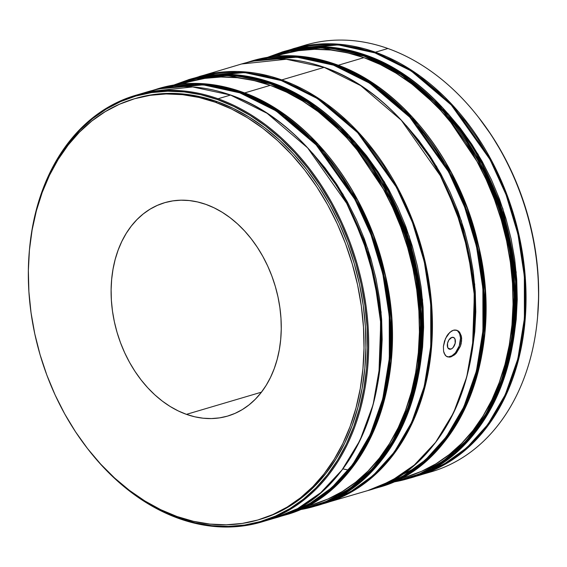 <?xml version="1.0" encoding="UTF-8"?>
<svg xmlns="http://www.w3.org/2000/svg" width="567" height="567" viewBox="0 0 567 567"><rect width="100%" height="100%" fill="white"/><g stroke="black" fill="none" stroke-linecap="round" stroke-linejoin="round"><path stroke-width="0.85" d="M135.804 98.367L152.034 94.76L168.073 93.392L184.403 94.101L200.867 96.879L217.31 101.699A219.472 162.559 -106.5 0 0 135.839 98.36L133.925 98.927A219.472 162.559 73.5 0 1 215.396 102.258L217.31 101.699L233.561 108.51L249.466 117.249L264.881 127.837L279.659 140.169L293.642 154.118L306.712 169.561L318.732 186.345L329.59 204.311L339.179 223.285L347.415 243.073L354.212 263.499L359.506 284.365L363.241 305.464L365.389 326.592L365.928 347.557L364.843 368.139L362.157 388.154L357.89 407.411L352.086 425.711L344.8 442.884L336.096 458.767L326.068 473.211L314.805 486.068L302.417 497.216L289.028 506.551L274.761 513.986L259.757 519.443M258.439 519.833L260.352 519.266A219.472 162.559 -106.5 0 0 364.475 315.628A219.472 162.559 -106.5 0 0 217.31 101.699L215.396 102.258A219.472 162.559 73.5 0 1 362.561 316.195A219.472 162.559 73.5 0 1 258.439 519.833A219.472 162.559 73.5 0 1 176.968 516.494A219.472 162.559 73.5 0 1 29.803 302.565A219.472 162.559 73.5 0 1 133.925 98.927M230.819 95.15A0.602 0.354 109.6 0 0 230.705 95.058C202.228 85.064 174.657 83.937 147.98 91.677L192.645 86.949L230.549 95.058A0.602 0.354 -70.4 0 1 230.705 95.058A0.602 0.354 109.6 0 0 230.549 95.058A222.434 164.756 -106.5 0 0 147.98 91.677L135.47 95.376A222.434 164.756 73.5 0 1 218.047 98.757A222.434 164.756 -106.5 0 0 29.42 250.132A222.434 164.756 73.5 0 1 135.47 95.376M240.309 92.166L202.405 84.065L157.739 88.785A222.434 164.756 73.5 0 1 240.309 92.166L241.443 91.833A0.602 0.354 -70.4 0 1 241.599 91.84A0.602 0.354 109.6 0 0 241.443 91.833A222.434 164.756 -106.5 0 0 158.873 88.452L203.539 83.732L241.443 91.833L240.309 92.166A222.434 164.756 73.5 0 1 389.465 308.994A222.434 164.756 73.5 0 1 283.932 515.382A222.434 164.756 73.5 0 1 279.028 516.721L283.932 515.382L307.371 505.714L330.419 489.86L351.738 467.151L369.734 437.533L382.867 401.741L389.919 361.37L390.302 318.675L384.185 276.186L372.455 236.198L356.437 200.456L317.385 144.982L276.852 110.437L240.309 92.166A0.602 0.354 109.6 0 0 239.869 92.853A0.602 0.354 -70.4 0 1 240.309 92.166M160.071 88.757L203.199 84.859L239.869 92.853L223.256 87.984L206.615 85.178L190.108 84.462L173.892 85.837L160.071 88.757M153.466 90.188L158.306 88.622M270.877 83.129L232.973 75.021L188.308 79.741A222.434 164.756 73.5 0 1 270.877 83.129L272.011 82.789A0.602 0.354 -70.4 0 1 272.167 82.796A0.602 0.354 109.6 0 0 272.011 82.789A222.434 164.756 -106.5 0 0 189.442 79.408L234.107 74.688L272.011 82.789L270.877 83.129A222.434 164.756 73.5 0 1 420.034 299.95A222.434 164.756 73.5 0 1 314.508 506.338A222.434 164.756 73.5 0 1 299.518 509.761L314.508 506.338L337.939 496.671L360.995 480.816L382.307 458.108L400.302 428.489L413.435 392.697L420.487 352.327L420.87 309.632L414.753 267.142L403.024 227.154L387.006 191.412L347.954 135.938L307.427 101.394L270.877 83.129A0.602 0.354 109.6 0 0 270.438 83.81A0.602 0.354 -70.4 0 1 270.877 83.129M176.089 84.681L202.405 77.126L227.289 75.454L270.438 83.81L253.825 78.941L237.183 76.134L220.676 75.418L204.46 76.793L188.691 80.259L176.089 84.681M281.771 79.904L243.867 71.803L199.201 76.524A222.434 164.756 73.5 0 1 281.771 79.904L324.175 67.36A0.602 0.354 -70.4 0 1 324.331 67.36A0.602 0.354 109.6 0 0 324.175 67.36A222.434 164.756 -106.5 0 0 241.606 63.979L286.271 59.259L324.175 67.36L281.771 79.904A222.434 164.756 73.5 0 1 430.927 296.725A222.434 164.756 73.5 0 1 325.394 503.113A222.434 164.756 73.5 0 1 320.49 504.46L325.394 503.113L348.833 493.453L371.881 477.591L393.2 454.883L411.195 425.271L424.329 389.479L431.381 349.109L431.756 306.414L425.647 263.917L413.917 223.937L397.899 188.194L358.847 132.721L318.314 98.169L281.771 79.904A0.602 0.354 109.6 0 0 281.331 80.585A0.602 0.354 -70.4 0 1 281.771 79.904M201.533 76.488L244.653 72.59L281.331 80.585L264.718 75.716L248.077 72.909L231.57 72.193L215.354 73.575L201.533 76.488M333.935 64.475L296.024 56.367L251.358 61.094A222.434 164.756 73.5 0 1 333.935 64.475L335.069 64.135A0.602 0.354 -70.4 0 1 335.217 64.142A0.602 0.354 109.6 0 0 335.069 64.135A222.434 164.756 -106.5 0 0 252.492 60.754L297.158 56.034L335.069 64.135L333.935 64.475A222.434 164.756 73.5 0 1 483.091 281.296A222.434 164.756 73.5 0 1 377.558 487.684A222.434 164.756 73.5 0 1 372.654 489.023L377.558 487.684L400.989 478.024L424.045 462.162L445.357 439.453L463.359 409.835L476.493 374.05L483.538 333.68L483.92 290.984L477.811 248.488L466.074 208.5L450.056 172.758L411.011 117.284L370.478 82.739L333.935 64.475A0.602 0.354 109.6 0 0 333.488 65.155A0.602 0.354 -70.4 0 1 333.935 64.475M253.697 61.059L296.817 57.161L333.488 65.155L316.875 60.286L300.234 57.48L283.727 56.764L267.511 58.146L253.69 61.059M364.503 55.431L326.599 47.323L281.934 52.051A222.434 164.756 73.5 0 1 364.503 55.431L365.637 55.091A0.602 0.354 -70.4 0 1 365.793 55.098A0.602 0.354 109.6 0 0 365.637 55.091A222.434 164.756 -106.5 0 0 283.068 51.71L327.733 46.99L365.637 55.091L364.503 55.431A222.434 164.756 73.5 0 1 513.659 272.252A222.434 164.756 73.5 0 1 408.127 478.64A222.434 164.756 73.5 0 1 393.144 482.07L408.127 478.64L431.565 468.98L454.614 453.118L475.926 430.41L493.928 400.791L507.061 365.006L514.113 324.636L514.489 281.941L508.379 239.444L496.649 199.456L480.632 163.714L441.58 108.24L401.046 73.696L364.503 55.431A0.602 0.354 109.6 0 0 364.064 56.112A0.602 0.354 -70.4 0 1 364.503 55.431M269.715 56.984L296.024 49.428L320.915 47.756L364.064 56.112L347.451 51.243L330.809 48.436L314.302 47.72L298.086 49.102L282.316 52.561L269.715 56.984M420.99 474.175L433.025 469.618L447.448 462.105L460.978 452.672L473.502 441.402L484.884 428.404L495.026 413.811L503.815 397.758L511.186 380.393L517.054 361.895L521.364 342.44L524.078 322.205L525.17 301.396L524.631 280.211L522.462 258.857L518.685 237.53L513.333 216.438L506.466 195.792L498.145 175.784L488.449 156.612L477.471 138.454L465.323 121.487L452.112 105.88L437.972 91.776L423.046 79.316L407.46 68.614L391.379 59.776L374.95 52.894L358.337 48.025L341.695 45.218L325.189 44.495L308.972 45.877L295.152 48.797L338.279 44.899L374.95 52.894A0.602 0.354 -70.4 0 1 375.397 52.207L337.485 44.106L292.82 48.826A222.434 164.756 73.5 0 1 375.397 52.207L387.906 48.507A222.434 164.756 -106.5 0 0 305.329 45.126L287.972 50.371M312.594 153.218L343.007 194.283L367.749 248.537L381.095 312.169L378.813 377.069L381.123 359.365L382.165 339.534L381.648 319.334L379.578 298.972L375.978 278.645L370.882 258.538L364.333 238.856L356.402 219.783L347.153 201.505L336.692 184.197L325.111 168.023L312.516 153.14M379.075 305.046L369.025 256.78L351.994 213.511A210.57 155.968 -106.5 0 1 379.075 305.046M354.056 140.956L384.469 182.014L409.211 236.276L422.557 299.9L420.275 364.801L422.585 347.103L423.627 327.265L423.11 307.066L421.04 286.711L417.44 266.377L412.344 246.276L405.795 226.594L397.864 207.515L388.615 189.236L378.154 171.929L366.573 155.755L353.978 140.878M420.537 292.785L410.487 244.519L393.455 201.242A210.57 155.968 -106.5 0 1 420.537 292.785M406.213 125.527L436.633 166.585L461.375 220.839L474.721 284.471L472.439 349.371L474.749 331.674L475.791 311.836L475.274 291.636L473.204 271.274L469.604 250.947L464.501 230.847L457.959 211.158L450.021 192.085L440.779 173.807L430.318 156.499L418.729 140.325L406.142 125.442M472.701 277.348L462.651 229.089L445.619 185.813A210.57 155.968 -106.5 0 1 472.701 277.348M342.915 468.881L348.025 470M447.675 113.258L478.094 154.316L502.837 208.578L516.183 272.21L513.9 337.11L516.211 319.405L517.253 299.567L516.735 279.375L514.666 259.013L511.065 238.679L505.962 218.578L499.421 198.897L491.483 179.824L482.241 161.545L471.779 144.231L460.191 128.064L447.604 113.18M514.163 265.087L504.113 216.821L487.081 173.552A210.57 155.968 -106.5 0 1 514.163 265.087M450.808 349.144A6.23 3.686 -70.4 0 1 449.27 349.137A6.23 3.686 -70.4 0 1 447.533 343.248A6.23 3.686 -70.4 0 1 451.899 337.393L448.901 339.952L447.526 343.283L447.717 347.521L449.319 349.152L451.601 348.804L453.132 347.5L455.188 343.255L454.996 339.016L454.039 337.719L451.899 337.393A6.23 3.686 -70.4 0 1 453.444 337.4A6.23 3.686 -70.4 0 1 455.173 343.29A6.23 3.686 -70.4 0 1 450.808 349.144L448.065 348.173L450.808 349.144M447.065 356.714A14.125 8.349 109.6 0 0 450.12 356.6L450.928 356.884L447.483 356.884M447.583 356.919L446.179 356.168L444.145 353.276L443.571 351.242L443.408 346.359L445.52 338.471L449.879 332.29L453.402 330.228L455.173 329.966L458.356 331.015L459.646 332.29L461.34 336.075L461.658 338.428L461.177 343.63L460.39 346.274L456.293 353.184L454.557 354.857L450.928 356.884L449.177 357.16L446.179 356.168L445.024 354.942L443.571 351.242L443.408 346.359L444.528 341.036L446.782 336.089L448.242 334.006L451.623 331.008L453.402 330.228L456.945 330.263M32.397 228.466A221.69 164.21 73.5 0 1 217.501 99.594L218.047 98.757A222.434 164.756 73.5 0 1 367.203 315.578A222.434 164.756 73.5 0 1 261.671 521.966A222.434 164.756 73.5 0 1 179.094 518.585A222.434 164.756 73.5 0 1 88.495 449.815A222.434 164.756 -106.5 0 0 179.094 518.585L178.683 518.025A221.69 164.21 73.5 0 1 102.783 466.379M299.128 47.146A222.434 164.756 73.5 0 1 387.906 48.507L375.397 52.207A222.434 164.756 73.5 0 1 524.553 269.027A222.434 164.756 73.5 0 1 419.02 475.422A222.434 164.756 73.5 0 1 414.116 476.762L419.02 475.422L442.451 465.755L465.507 449.9L486.819 427.192L504.821 397.573L517.954 361.781L524.999 321.411L525.382 278.716L519.266 236.219L507.536 196.239L491.518 160.496L452.466 105.023L411.94 70.478L375.397 52.207A0.602 0.354 109.6 0 0 374.95 52.894L411.132 70.939L451.261 104.966L490.044 159.547L506.069 194.736L517.94 234.164L524.34 276.172L524.397 318.526L517.869 358.762L505.289 394.632L487.811 424.527L466.932 447.654L444.202 464.012L420.976 474.182M306.747 506.31L313.487 504.318A220.209 163.112 -106.5 0 0 417.964 299.993A220.209 163.112 -106.5 0 0 270.296 85.341L244.604 92.938L270.296 85.341A220.209 163.112 -106.5 0 0 188.549 81.988L181.816 83.987M102.783 466.372L115.703 479.165L130.623 491.624L146.194 502.312L162.268 511.143L179.094 518.585A222.434 164.756 -106.5 0 0 367.579 368.805A222.434 164.756 -106.5 0 0 218.047 98.757L230.549 95.058L218.047 98.757L217.501 99.594L200.895 94.732L184.268 91.925L167.768 91.209L151.566 92.591L135.804 96.05L120.651 101.564L106.235 109.07L92.712 118.496L80.195 129.758L68.82 142.749L58.692 157.335L49.903 173.382L42.539 190.732L36.671 209.216L32.362 228.664M205.92 204.396A111.245 82.399 73.5 0 1 280.516 312.835A111.245 82.399 73.5 0 1 227.736 416.05A111.245 82.399 73.5 0 1 186.444 414.357L261.465 392.166L186.444 414.357A111.245 82.399 73.5 0 1 111.848 305.925A111.245 82.399 73.5 0 1 164.628 202.702A111.245 82.399 73.5 0 1 205.92 204.396L214.156 207.848L222.221 212.278L230.039 217.643L237.523 223.894L244.618 230.967L251.238 238.792L257.333 247.304L262.833 256.412L267.695 266.022L271.869 276.058L275.314 286.413L278 296.988L279.892 307.683L280.984 318.392L281.253 329.016L280.708 339.449L279.347 349.598L277.178 359.35L274.237 368.628L270.544 377.338L266.136 385.39L261.047 392.704L255.341 399.225L249.062 404.873L242.272 409.608L235.043 413.371L227.438 416.143L219.528 417.879L211.399 418.566L203.121 418.212L194.772 416.802L186.444 414.357L178.208 410.905L170.143 406.475L162.325 401.11L154.841 394.859L147.746 387.785L141.126 379.961L135.031 371.449L129.531 362.348L124.669 352.731L120.495 342.695L117.05 332.347L114.364 321.772L112.472 311.077L111.38 300.361L111.111 289.737L111.656 279.304L113.024 269.162L115.186 259.402L118.127 250.125L121.82 241.422L126.228 233.37L131.317 226.049L137.023 219.528L143.302 213.879L150.092 209.145L157.321 205.382L164.926 202.617L172.836 200.881L180.965 200.186L189.243 200.548L197.592 201.951L205.92 204.396M400.373 478.619L407.106 476.627A220.209 163.112 -106.5 0 0 511.583 272.302A220.209 163.112 -106.5 0 0 363.922 57.643L338.23 65.248L363.922 57.643A220.209 163.112 -106.5 0 0 282.175 54.297L275.442 56.289M457.441 330.689L459.61 333.623L460.524 338.031L459.291 345.884L455.386 352.858L451.92 355.821L448.369 356.87M395.192 481.149L406.964 478.357L422.132 472.843L436.555 465.33L450.092 455.896L462.608 444.627L473.991 431.629L484.133 417.036L492.929 400.975L500.292 383.618L506.161 365.12L510.477 345.657L513.192 325.43L514.283 304.621L513.737 283.436L511.569 262.074L507.791 240.748L502.44 219.663L495.572 199.017L487.251 179.009L477.556 159.83L466.577 141.679L454.429 124.712L441.218 109.105L427.086 95.001L412.152 82.534L396.574 71.839L380.492 63.001L364.064 56.112L401.826 75.198L443.685 111.819L483.375 170.908L499.045 208.826L509.79 250.89L514.234 295.01L511.625 338.527L502.036 378.706L486.387 413.279L466.194 440.857L443.217 461.006L419.105 474.125L395.192 481.149M282.77 54.12L298.426 50.683L314.522 49.315L330.908 50.024L347.429 52.809L363.922 57.643L380.23 64.482L396.191 73.249L411.656 83.873L426.483 96.241L440.516 110.246L453.628 125.739L465.684 142.579L476.585 160.603L486.21 179.64L494.467 199.499L501.292 219.996L506.6 240.932L510.35 262.103L512.504 283.302L513.043 304.33L511.958 324.99L509.258 345.069L504.984 364.39L499.158 382.753L491.844 399.983L483.112 415.923L473.048 430.417L461.751 443.316L449.319 454.5L435.881 463.87L421.564 471.326L406.511 476.797M365.906 55.19A0.602 0.354 109.6 0 0 365.793 55.098C431.473 77.473 490.108 151.432 508.84 235.44C536.091 344.353 489.98 457.073 409.261 478.307A222.434 164.756 -106.5 0 0 514.793 271.919A222.434 164.756 -106.5 0 0 365.637 55.091L402.18 73.363L442.714 107.907L481.766 163.381L497.783 199.123L509.513 239.111L515.623 281.601L515.247 324.296L508.195 364.666L495.062 400.458L477.067 430.077L455.748 452.785L432.699 468.64L409.261 478.307L393.137 482.07M425.222 473.402A222.434 164.756 -106.5 0 0 431.53 471.723A222.434 164.756 -106.5 0 0 537.062 265.328A222.434 164.756 -106.5 0 0 387.906 48.507A222.434 164.756 73.5 0 1 537.473 269.651A222.434 164.756 73.5 0 1 425.222 473.402M178.683 518.025L195.289 522.894L211.916 525.701L228.416 526.417L244.625 525.035L260.381 521.576L275.534 516.062L289.95 508.556L303.473 499.13L315.989 487.861L327.365 474.877L337.5 460.291L346.288 444.244L353.645 426.894L359.513 408.41L363.823 388.962L366.537 368.741L367.629 347.947L367.083 326.776L364.914 305.429L361.144 284.117L355.793 263.045L348.932 242.407L340.611 222.413L330.922 203.255L319.951 185.104L307.81 168.151L294.613 152.551L280.481 138.454L265.562 126.002L249.99 115.307L233.916 106.476L217.501 99.594A221.69 164.21 73.5 0 1 366.537 368.741A221.69 164.21 73.5 0 1 178.683 518.025M267.872 519.953A222.434 164.756 -106.5 0 0 274.18 518.266A222.434 164.756 -106.5 0 0 379.706 311.878A222.434 164.756 -106.5 0 0 230.549 95.058L267.1 113.322L307.626 147.867L346.678 203.34L362.696 239.083L374.426 279.07L380.542 321.567L380.159 364.255L373.107 404.632L359.974 440.417L341.979 470.036L320.667 492.744L297.611 508.606L274.18 518.266L267.872 519.953M285.91 514.141L297.937 509.584L312.36 502.071L325.897 492.631L338.414 481.362L349.804 468.37L359.939 453.77L368.734 437.717L376.098 420.353L381.967 401.854L386.283 382.399L388.997 362.164L390.089 341.362L389.543 320.171L387.374 298.816L383.597 277.49L378.246 256.404L371.378 235.752L363.057 215.751L353.361 196.572L342.383 178.414L330.235 161.453L317.031 145.839L302.891 131.735L287.958 119.276L272.38 108.573L256.298 99.742L239.869 92.853L276.051 110.898L316.18 144.925L354.963 199.506L370.981 234.695L382.853 274.123L389.26 316.131L389.309 358.486L382.782 398.721L370.208 434.591L352.731 464.493L331.851 487.613L309.121 503.971L285.888 514.141M152.892 90.33L158.873 88.452C185.544 80.712 213.121 81.839 241.592 91.833C307.279 114.215 365.913 188.173 384.653 272.174C411.897 381.088 365.786 493.814 285.066 515.049A222.434 164.756 -106.5 0 0 390.599 308.654A222.434 164.756 -106.5 0 0 241.443 91.833L277.986 110.104L318.519 144.649L357.571 200.123L373.589 235.865L385.319 275.846L391.436 318.342L391.053 361.037L384.001 401.408L370.868 437.2L352.872 466.818L331.553 489.519L308.505 505.381L285.066 515.049L279.028 516.721M301.566 508.84L313.345 506.055L328.513 500.541L342.929 493.028L356.466 483.587L368.989 472.318L380.372 459.327L390.507 444.726L399.303 428.673L406.674 411.309L412.535 392.811L416.851 373.355L419.566 353.121L420.657 332.319L420.119 311.127L417.943 289.772L414.165 268.446L408.821 247.361L401.953 226.708L393.626 206.707L383.93 187.528L372.958 169.37L360.803 152.41L347.599 136.796L333.46 122.692L318.526 110.232L302.948 99.53L286.867 90.699L270.438 83.81L308.2 102.889L350.066 139.517L389.749 198.606L405.419 236.524L416.164 278.581L420.615 322.701L418.007 366.225L408.41 406.404L392.761 440.977L372.569 468.548L349.591 488.697L325.486 501.823L301.566 508.84M189.151 81.818L204.8 78.381L220.896 77.006L237.282 77.722L253.803 80.507L270.296 85.341L286.604 92.173L302.565 100.947L318.037 111.571L332.857 123.939L346.891 137.944L360.002 153.437L372.065 170.277L382.959 188.301L392.584 207.338L400.848 227.197L407.666 247.694L412.974 268.623L416.724 289.794L418.878 311L419.417 332.028L418.333 352.688L415.639 372.767L411.358 392.088L405.533 410.444L398.218 427.681L389.486 443.621L379.422 458.108L368.125 471.007L355.693 482.198L342.262 491.568L327.946 499.024L312.885 504.495M272.28 82.888A0.602 0.354 109.6 0 0 272.167 82.796C337.847 105.171 396.482 179.129 415.221 263.131C442.466 372.044 396.354 484.771 315.642 506.005A222.434 164.756 -106.5 0 0 421.168 299.61A222.434 164.756 -106.5 0 0 272.011 82.789L308.561 101.061L349.088 135.605L388.14 191.079L404.158 226.821L415.887 266.802L422.004 309.298L421.621 351.994L414.569 392.364L401.436 428.156L383.441 457.775L362.129 480.476L339.073 496.338L315.642 506.005L299.511 509.768M327.372 501.873L339.399 497.316L353.822 489.803L367.359 480.369L379.876 469.1L391.265 456.102L401.401 441.509L410.196 425.448L417.56 408.091L423.429 389.593L427.745 370.131L430.459 349.903L431.551 329.094L431.005 307.909L428.836 286.548L425.059 265.221L419.708 244.136L412.84 223.49L404.519 203.482L394.823 184.31L383.845 166.152L371.697 149.185L358.493 133.578L344.353 119.474L329.42 107.007L313.842 96.312L297.76 87.474L281.331 80.585L317.513 98.637L357.642 132.657L396.425 187.238L412.443 222.434L424.314 261.862L430.722 303.869L430.771 346.224L424.244 386.453L411.67 422.33L394.193 452.225L373.313 475.352L350.583 491.702L327.35 501.88M324.444 67.452A0.602 0.354 109.6 0 0 324.331 67.36C390.011 89.742 448.646 163.7 467.378 247.701C494.63 356.615 448.518 469.341 367.799 490.575A222.434 164.756 -106.5 0 0 473.332 284.18A222.434 164.756 -106.5 0 0 324.175 67.36L360.718 85.631L401.252 120.176L440.304 175.65L456.322 211.392L468.051 251.372L474.168 293.869L473.785 336.564L466.733 376.935L453.6 412.726L435.605 442.345L414.286 465.046L391.237 480.908L367.799 490.575L320.49 504.46M379.529 486.443L391.563 481.886L405.986 474.373L419.516 464.94L432.04 453.664L443.422 440.672L453.565 426.072L462.353 410.019L469.724 392.662L475.593 374.163L479.902 354.701L482.616 334.473L483.708 313.664L483.169 292.48L481 271.118L477.223 249.792L471.872 228.707L465.004 208.061L456.683 188.053L446.987 168.874L436.009 150.723L423.861 133.755L410.65 118.149L396.51 104.045L381.584 91.578L365.998 80.875L349.917 72.044L333.488 65.155L369.677 83.207L409.806 117.227L448.582 171.808L464.607 206.998L476.478 246.432L482.878 288.44L482.935 330.795L476.408 371.024L463.827 406.9L446.349 436.796L425.47 459.922L402.74 476.273L379.514 486.451M335.331 64.234A0.602 0.354 109.6 0 0 335.217 64.142C400.904 86.517 459.539 160.475 478.272 244.483C505.516 353.397 459.405 466.117 378.692 487.351A222.434 164.756 -106.5 0 0 484.225 280.963A222.434 164.756 -106.5 0 0 335.069 64.135L371.612 82.406L412.145 116.951L451.19 172.425L467.208 208.167L478.945 248.155L485.054 290.644L484.679 333.339L477.627 373.71L464.493 409.502L446.491 439.12L425.179 461.829L402.123 477.683L378.692 487.351L372.647 489.03M456.839 330.228L459.646 332.29L461.34 336.075L461.602 340.994L460.39 346.274L456.293 353.184L454.557 354.857L450.928 356.884L450.12 356.6A14.125 8.349 109.6 0 0 459.936 343.694A14.125 8.349 109.6 0 0 456.506 330.129M379.273 486.55L420.048 465.457M478.505 117.277L491.454 135.251L502.312 153.218L511.909 172.184L520.145 191.979L526.934 212.405L532.229 233.271L535.964 254.37L538.111 275.498L538.65 296.456L537.573 317.045M537.58 316.967A219.472 162.559 -106.5 0 0 478.505 117.284M215.396 102.258L198.96 97.446L182.496 94.668L166.159 93.959L150.12 95.32L134.521 98.75L119.517 104.208L105.249 111.635L91.854 120.969L79.472 132.125L68.21 144.982L58.174 159.419L49.478 175.302L42.185 192.482L36.38 210.782L32.113 230.032L29.427 250.047L28.35 270.636L28.889 291.594L31.036 312.729L34.771 333.821L40.066 354.687L46.855 375.113L55.091 394.908L64.688 413.882L75.546 431.841L87.566 448.625L100.628 464.068L114.619 478.024L129.389 490.356L144.805 500.937L160.716 509.683L176.968 516.494L193.404 521.314L209.868 524.085L226.205 524.801L242.244 523.433L257.843 520.003L272.847 514.553L287.115 507.118L300.51 497.783L312.892 486.635L324.154 473.778L334.19 459.334L342.886 443.451L350.179 426.278L355.984 407.971L360.251 388.721L362.937 368.706L364.014 348.117L363.475 327.159L361.328 306.031L357.593 284.932L352.298 264.066L345.509 243.64L337.273 223.845L327.676 204.878L316.818 186.912L304.798 170.128L291.736 154.685L277.745 140.729L262.975 128.404L247.559 117.816L231.648 109.077L215.396 102.258M173.863 85.022L189.442 79.408C216.112 71.669 243.69 72.796 272.16 82.789M194.353 78.069L241.606 63.979C268.276 56.239 295.854 57.366 324.324 67.36M246.51 62.639L252.492 60.754C279.17 53.022 306.74 54.149 335.217 64.142M267.489 57.331L283.068 51.71C309.738 43.978 337.315 45.105 365.786 55.098M431.53 471.723L414.108 476.762M230.705 95.058C296.385 117.433 355.02 191.398 373.759 275.399C401.004 384.313 354.892 497.032 274.18 518.266L261.671 521.966M372.937 476.684L371.208 477.194"/></g></svg>
